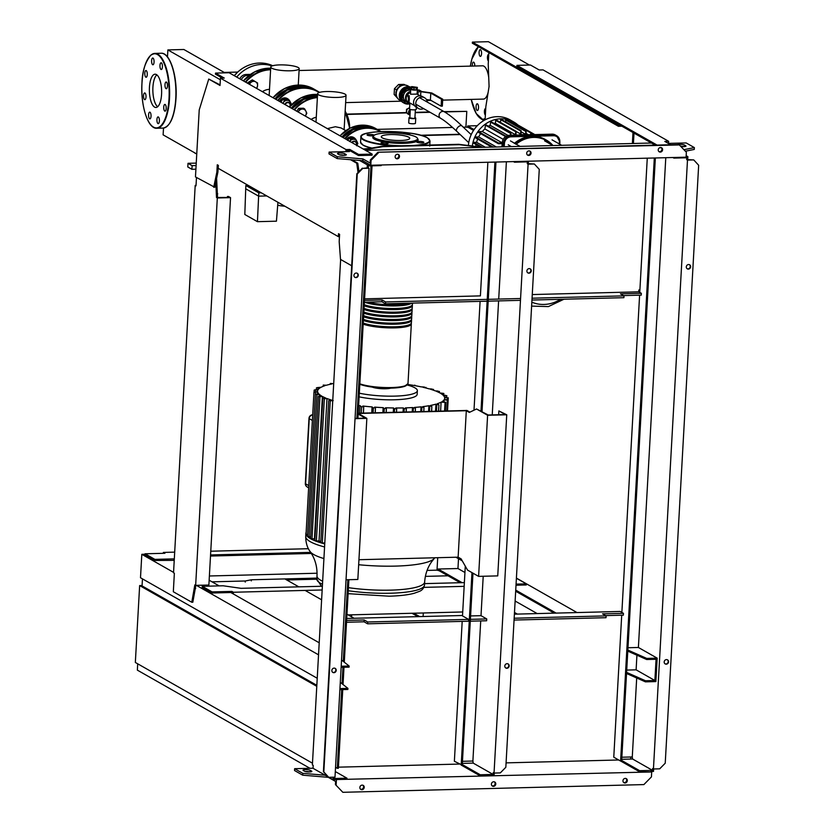 <?xml version="1.0" encoding="UTF-8"?>
<svg xmlns="http://www.w3.org/2000/svg" width="834" height="834" viewBox="0 0 834 834"><rect width="100%" height="100%" fill="white"/><g stroke="black" fill="none" stroke-linecap="round" stroke-linejoin="round"><path stroke-width="1.25" d="M417.938 616.639L412.017 613.271M351.729 614.814L351.614 616.868M419.679 616.597L413.758 613.23M423.099 616.503L423.297 612.98M420.628 95.9L420.868 91.719L418.001 90.093L419.21 90.062A1.877 0.688 -91.5 0 0 419.064 90.02A1.877 0.688 -91.5 0 0 418.918 90.062M417.271 90.989A1.877 0.688 88.5 0 1 417.844 90.051A1.877 0.688 88.5 0 1 418.001 90.093M419.21 90.062L421.879 91.573L431.814 92.981L442.729 99.194L441.509 99.225L430.792 93.127L420.868 91.719M426.403 99.517L430.407 100.08L441.123 106.179L442.343 106.147L442.729 99.194M441.123 106.179L441.509 99.225M430.407 100.08L430.792 93.127M427.248 102.071A6.182 5.609 119.6 0 0 424.569 97.755A6.182 5.609 119.6 0 0 421.858 97.088A6.182 5.609 119.6 0 0 416.041 101.769A6.182 5.609 119.6 0 0 418.459 108.493A6.182 5.609 119.6 0 0 421.18 109.171A6.182 5.609 119.6 0 0 423.547 108.587M424.569 97.755L422.39 96.515A6.182 5.609 119.6 0 0 419.669 95.837A6.182 5.609 119.6 0 0 413.852 100.528A6.182 5.609 119.6 0 0 416.281 107.252L418.459 108.493M420.075 95.847L416.979 94.086L410.578 94.232L410.609 89.207A3.367 0.678 3.2 0 0 415.207 90.093A3.367 0.678 3.2 0 0 417.344 89.582A3.367 0.678 3.2 0 0 417.219 89.384M409.953 103.009L409.504 108.973A3.367 0.678 3.2 0 0 414.102 109.859A3.367 0.678 3.2 0 0 416.239 109.348L416.354 107.294M407.232 95.712L409.213 95.733L409.338 99.298L409.087 101.654L407.378 101.696A2.992 1.105 88.5 0 1 406.21 98.078A2.992 1.105 88.5 0 1 407.232 95.712A2.992 1.105 88.5 0 1 408.399 99.319A2.992 1.105 88.5 0 1 407.378 101.696M410.318 109.473L409.859 117.813L413.299 118.48L414.905 118.094L415.363 109.754M409.88 117.365A3.367 0.678 3.2 0 0 409.014 117.761A3.367 0.678 3.2 0 0 413.612 118.647A3.367 0.678 3.2 0 0 415.739 118.136A3.367 0.678 3.2 0 0 414.925 117.646M409.014 117.761L408.723 122.89A3.367 0.678 3.2 0 0 413.32 123.776A3.367 0.678 3.2 0 0 415.457 123.265L415.739 118.136M409.431 90.02L410.557 90.114C406.533 89.936 404.125 91.969 403.354 96.212C403.906 92.543 405.939 90.479 409.431 90.02M409.484 103.176L405.887 103.27L402.144 99.194L402.311 96.233L403.354 96.212A6.182 5.609 119.6 0 0 406.043 101.435L408.222 102.676A6.182 5.609 119.6 0 0 409.828 103.26M410.484 91.406A6.182 5.609 119.6 0 0 405.658 96.535A6.182 5.609 119.6 0 0 408.222 102.676M402.144 99.194L402.311 96.233L402.144 99.194L405.877 103.27L401.456 98.808L401.79 92.887L406.002 88.602L410.776 88.487M405.887 103.27L401.456 98.808M407.107 109.588L406.554 109.275L406.387 112.236M409.4 107.92L406.554 109.275M410.057 114.206A2.523 2.294 -60.4 0 1 410.276 110.359M410.005 115.186A3.367 3.055 -60.4 0 1 409.974 115.175A3.367 3.055 -60.4 0 1 410.213 109.442M409.974 115.175L408.066 114.081A3.367 3.055 -60.4 0 1 409.567 107.888M416.218 89.978L410.735 89.207L410.86 87.007L411.85 86.6L417.334 87.382L417.208 89.582L416.218 89.978L416.343 87.789L414.039 87.841L413.914 90.041M417.334 87.382L416.343 87.789M414.039 87.841L411.767 87.518L411.642 89.718M411.767 87.518L410.86 87.007M408.034 101.685A5.619 5.098 119.6 0 0 409.119 102.53L414.529 105.605M410.464 91.896A5.807 5.265 119.6 0 0 406.262 99.538M407.576 101.696A5.807 5.265 119.6 0 0 408.545 102.426A5.807 5.265 119.6 0 0 408.785 102.551M410.432 92.334A5.807 5.265 119.6 0 0 406.94 95.816M407.784 101.685A5.807 5.265 119.6 0 0 409.025 102.697A5.807 5.265 119.6 0 0 409.838 103.062M410.422 92.522A5.619 5.098 119.6 0 0 407.169 95.712M410.839 87.455A8.611 7.819 119.6 0 0 408.879 87.247A8.611 7.819 119.6 0 0 400.779 93.783A8.611 7.819 119.6 0 0 404.156 103.155A8.611 7.819 119.6 0 0 407.941 104.094A8.611 7.819 119.6 0 0 409.796 103.823M410.849 87.205A8.611 7.819 119.6 0 0 407.795 86.632A8.611 7.819 119.6 0 0 399.684 93.168A8.611 7.819 119.6 0 0 403.062 102.54L404.156 103.155M409.411 86.767L407.982 85.954A8.236 7.475 119.6 0 0 404.354 85.058A8.236 7.475 119.6 0 0 396.598 91.302A8.236 7.475 119.6 0 0 399.84 100.268L401.269 101.081M404.396 85.058A7.86 7.141 119.6 0 0 403.656 85.037A7.86 7.141 119.6 0 0 396.828 89.551A7.86 7.141 119.6 0 0 397.234 97.651M417.97 94.649A3.18 1.168 -91.5 0 0 417.98 94.492A3.18 1.168 -91.5 0 0 417.261 90.969M410.557 90.114A6.182 5.609 119.6 0 0 403.354 96.212L402.311 96.233L402.478 93.272L401.79 92.887M421.879 91.573L420.607 90.854M402.478 93.272L406.679 88.988L406.002 88.602M406.679 88.988L410.755 88.884M405.293 85.089L404.031 84.38L398.558 84.515L394.451 88.685L396.64 89.936M394.451 88.685L394.128 94.45L396.254 95.66M398.558 84.515L400.716 85.746M394.128 94.45L397.63 98.266M560.521 299.312A34.288 31.119 -60.4 0 1 531.842 302.179M472.336 146.013A29.2 26.511 -60.4 0 1 500.89 118.793A29.2 26.511 -60.4 0 1 513.734 121.972A29.2 26.511 -60.4 0 1 517.883 124.954M468.416 145.523A29.2 26.511 -60.4 0 1 497.137 116.666A29.2 26.511 -60.4 0 1 509.981 119.835L513.734 121.972M501.359 146.857A25.458 23.112 -60.4 0 1 502.026 145.877M518.55 135.004A25.458 23.112 -60.4 0 1 522.094 134.628A25.458 23.112 -60.4 0 1 525.597 134.816M520.374 133.867A25.458 23.112 -60.4 0 1 520.729 133.857A25.458 23.112 -60.4 0 1 521.073 133.847L521.073 130.604L520.374 133.867L516.163 131.47M515.297 134.649A25.458 23.112 -60.4 0 1 516.006 134.472L516.006 131.24L515.297 134.649L495.26 123.255L495.959 119.846L516.006 131.24M494.281 123.536A25.458 23.112 -60.4 0 1 495.26 123.255M488.463 126.226A25.458 23.112 -60.4 0 1 490.1 125.277L507.989 135.452M502.193 142.833L482.313 131.522A25.458 23.112 -60.4 0 1 484.856 128.926L503.163 139.33M498.232 143.584L478.309 132.314L498.357 143.709L501.734 143.667A25.458 23.112 -60.4 0 1 502.183 143.125M496.376 146.993L478.674 136.922A25.458 23.112 -60.4 0 1 480.655 133.648M485.357 147.274L476.568 142.27A25.458 23.112 -60.4 0 1 477.673 139.07M475.755 146.44A25.458 23.112 -60.4 0 1 476.047 144.522M526.139 133.419L528.464 134.743M525.399 134.232A25.458 23.112 -60.4 0 1 526.087 134.378L526.098 130.98L525.399 134.232L521.187 131.835M510.919 135.191L510.867 132.971L510.22 135.212M490.1 125.277L490.83 121.566L510.867 132.971M500.348 122.337L501.036 119.21L521.073 130.604M505.425 121.701L506.05 119.585L526.098 130.98M530.414 134.701L531.049 132.45L531.112 134.681M510.439 122.077L511.013 121.055L531.049 132.45M498.357 143.709L498.555 143.021L502.193 142.927M515.86 123.807L534.813 134.587M480.592 147.055L473.441 143.041L473.649 142.343L476.568 142.27M491.893 147.107L475.255 137.693L475.463 136.995L478.674 136.922M478.309 132.314L478.518 131.616L482.313 131.522M484.856 128.926L485.617 124.6L505.654 135.994L505.091 136.964M552.15 145.074L552.973 145.543A29.576 26.855 119.6 0 0 546.52 140.185A29.576 26.855 119.6 0 0 533.51 136.974A29.576 26.855 119.6 0 0 515.548 144.115M514.317 143.417A29.576 26.855 -60.4 0 1 532.28 136.276A29.576 26.855 -60.4 0 1 545.29 139.487L546.52 140.185M516.225 144.188A29.2 26.511 -60.4 0 1 533.624 137.412A29.2 26.511 -60.4 0 1 552.244 145.168M297.019 213.139L309.675 220.332M261.042 192.675A4.868 0.98 -176.8 0 1 257.028 191.841A4.868 0.98 -176.8 0 1 256.695 191.455L256.768 190.246M256.757 190.308L256.028 189.829M256.007 190.329L249.481 186.097M248.271 185.419L245.842 185.482L257.028 191.841L258.811 192.852L261.24 192.79M245.842 185.482L244.81 214.484L257.445 221.677L276.44 221.187L277.93 202.287M245.655 188.776L258.623 196.146L257.445 221.677M258.811 192.852L258.623 196.146L266.776 195.938M277.701 205.195A11.603 2.335 3.2 0 0 284.863 206.217M312.479 763.204L135.337 662.467L139.643 585.572L142.082 585.51M316.774 686.309L139.643 585.572M316.837 685.308L142.061 585.916L142.458 578.869M284.884 578.921L298.822 586.844M305.098 590.409L321.611 599.802M346.965 614.22L354.085 618.275M137.704 663.812L137.349 670.129L309.967 768.302M468.187 127.373L465.904 127.102L466.79 111.36L444.564 111.923M430.073 112.298L415.207 112.684M406.929 112.892L346.829 114.435M465.904 127.102L463.277 127.175M452.549 127.446L377.218 129.374M444.022 111.62L466.79 111.36M346.683 114.112L406.794 112.569M415.228 112.35L429.531 111.985M420.524 135.264L459.868 134.253M470.47 133.982L471.533 133.951M471.377 134.284L470.803 134.295M460.201 134.566L421.587 135.556M358.151 414.039L365.386 418.157L355.055 418.418M358.193 413.435L366.845 418.366L355.034 418.668M366.845 418.366L357.838 579.474L346.027 579.776M458.127 557.175L466.31 410.714L469.313 412.423L476.548 408.983L487.609 415.269L478.601 576.377L467.54 570.091L461.129 558.884L458.127 557.175L358.943 559.718M358.266 413.476L466.31 410.714M476.548 408.983L488.244 415.009L505.3 414.571L498.878 410.922L498.669 414.738M478.601 576.377L497.742 575.887L506.749 414.779L498.878 410.922M487.609 415.269L506.749 414.779M358.203 413.237L466.946 410.453L469.907 412.142M364.646 149.828L382.837 146.648L459.398 144.689L480.843 147.389M363.958 149.432L382.149 146.263L458.721 144.303L482.834 147.337M458.721 144.303L459.398 144.689M382.149 146.263L382.837 146.648M324.739 543.924A67.387 13.573 -176.8 0 1 321.017 542.871A67.387 13.573 -176.8 0 1 315.012 540.797A67.387 13.573 -176.8 0 1 310.529 538.691L318.4 396.536M407.273 385.016A35.945 7.235 -176.8 0 1 414.884 387.82A35.945 7.235 -176.8 0 1 417.365 390.677L417.156 394.336A35.945 7.235 -176.8 0 1 416.541 395.566A35.945 7.235 -176.8 0 1 359.12 396.848M417.365 390.677A35.945 7.235 -176.8 0 1 396.994 396.046A35.945 7.235 -176.8 0 1 359.318 393.189M390.719 388.164A10.779 2.168 -176.8 0 1 372.339 387.132M310.561 536.742L309.018 536.783L316.972 394.607L319.286 394.336A63.645 12.823 -176.8 0 0 321.57 395.983L318.473 396.63L322.393 396.452L314.428 538.827L310.529 538.691A67.387 13.573 -176.8 0 1 307.517 536.533L315.429 394.419M323.519 398.339L324.343 398.829L323.519 398.339L325.844 398.068A63.645 12.823 -176.8 0 1 322.393 396.452M316.388 540.974L324.343 398.829L326.991 398.527L319.036 540.901L316.388 540.974L314.856 540.672L322.8 398.6M329.42 400.362L330.243 400.883L329.42 400.362L331.661 400.111A63.645 12.823 -176.8 0 1 326.991 398.527M324.791 542.944L322.289 543.007L330.243 400.883L333.183 400.56M404.052 412.069L404.24 408.702L403.291 407.93A63.645 12.823 -176.8 0 1 395.754 407.982L396.65 408.712L394.565 408.796L393.533 407.962A63.645 12.823 -176.8 0 1 385.527 407.753L386.382 408.441L384.297 408.556L383.16 407.649A63.645 12.823 -176.8 0 1 374.612 407.128L375.467 407.795L373.371 407.941L372.079 406.929A63.645 12.823 -176.8 0 1 362.842 406.022L363.728 406.69L361.633 406.867L360.079 405.689A63.645 12.823 -176.8 0 1 358.63 405.501M363.728 406.69L363.447 413.101M375.467 407.795L375.269 412.799M386.382 408.441L386.236 412.517M396.65 408.712L396.536 412.257M404.24 408.702L406.335 408.639L405.387 407.868A63.645 12.823 -176.8 0 0 412.465 407.555L415.447 408.253L414.415 407.43A63.645 12.823 -176.8 0 0 421.024 406.836L423.974 407.534L422.838 406.627A63.645 12.823 -176.8 0 0 428.905 405.731L431.835 406.439L430.542 405.428A63.645 12.823 -176.8 0 0 435.932 404.146L438.892 404.886L437.339 403.708A63.645 12.823 -176.8 0 0 441.103 402.176L445.075 402.353L444.261 401.769L445.075 402.353L444.595 411.026M406.221 412.006L406.335 408.639M415.332 411.777L415.447 408.253M423.828 411.558L423.974 407.534M431.647 411.36L431.835 406.439M438.621 411.183L438.892 404.886M443.052 395.076L443.135 393.585L440.696 393.419A63.645 12.823 -176.8 0 1 442.99 395.066L446.096 395.712L443.469 395.545A63.645 12.823 -176.8 0 1 444.532 397.213L447.566 397.881L444.658 397.703A63.645 12.823 -176.8 0 1 444.689 398.256A63.645 12.823 -176.8 0 1 444.355 399.413L447.358 400.091L444.042 399.903A63.645 12.823 -176.8 0 1 441.999 401.665L444.261 401.769M446.544 399.538L447.358 400.091L446.753 410.974M446.753 397.359L447.566 397.881L447.462 399.674M445.283 395.222L446.096 395.712L446.013 397.307M443.761 393.419L439.883 392.96A63.645 12.823 -176.8 0 0 436.432 391.344L438.726 391.49L437.902 391.052L435.275 390.885A63.645 12.823 -176.8 0 0 430.615 389.301L432.825 389.436L432.002 389.03L429.093 388.853A63.645 12.823 -176.8 0 0 423.057 387.299L424.423 387.049L421.107 386.861A63.645 12.823 -176.8 0 0 413.33 385.36L410.797 384.943A63.645 12.823 -176.8 0 0 407.722 384.464M359.662 413.205L360.079 405.689M435.536 411.256L435.932 404.146M440.602 411.131L441.103 402.176M330.274 384.276L330.327 383.442L333.371 383.671A63.645 12.823 -176.8 0 1 333.704 383.619M443.938 401.759L444.042 399.903M438.684 392.345L437.902 391.052M432.794 389.999L432.002 389.03M425.225 387.82L424.423 387.049M415.582 385.756L414.769 385.12M330.358 384.255L330.4 383.504L331.724 383.974A63.645 12.823 -176.8 0 0 326.344 385.256L323.342 385.089L324.926 385.694A63.645 12.823 -176.8 0 0 321.173 387.237L317.16 387.622M323.196 386.319L323.269 385.027L323.279 386.288M316.149 394.169L316.972 394.607L316.149 394.169L318.807 393.867A63.645 12.823 -176.8 0 1 317.733 392.188L314.679 392.032L317.618 391.709A63.645 12.823 -176.8 0 1 317.587 391.146A63.645 12.823 -176.8 0 1 317.921 389.999L314.887 389.853L318.234 389.499A63.645 12.823 -176.8 0 1 320.277 387.747L317.994 387.966L317.9 389.53M315.606 391.928L315.711 390.229L314.887 389.853M307.59 534.625L315.502 392.439L314.679 392.032M319.109 396.275L318.473 396.63M317.733 392.188L317.629 394.002M307.548 534.625L306.015 534.333A67.387 13.573 -176.8 0 1 305.89 533.322A67.387 13.573 -176.8 0 1 306.13 532.321M309.018 536.783L307.517 536.533A67.387 13.573 -176.8 0 1 306.026 534.344L313.959 392.272M319.286 394.336L319.182 396.265M322.289 543.007L320.767 542.715L328.711 400.633M314.95 539.108A63.645 12.823 -176.8 0 1 314.428 538.827M320.829 541.558A63.645 12.823 -176.8 0 1 319.036 540.901M382.889 412.611L383.16 407.649M393.294 412.34L393.533 407.962M371.745 412.893L372.079 406.929M403.062 412.09L403.291 407.93M420.753 411.642L421.024 406.836M412.225 411.86L412.465 407.555M428.582 411.433L428.905 405.731M411.235 323.352A26.208 5.275 -176.8 0 1 411.339 323.905A26.208 5.275 -176.8 0 1 394.732 327.877A26.208 5.275 -176.8 0 1 363.186 324.124M363.249 323.029A26.208 5.275 3.2 0 0 394.795 326.782A26.208 5.275 3.2 0 0 411.402 322.81L411.548 320.246A26.208 5.275 -176.8 0 1 394.941 324.217A26.208 5.275 -176.8 0 1 363.384 320.464M363.447 319.37A26.208 5.275 3.2 0 0 395.003 323.112A26.208 5.275 3.2 0 0 411.61 319.141L411.756 316.586A26.208 5.275 -176.8 0 1 395.139 320.548A26.208 5.275 -176.8 0 1 363.593 316.805M363.655 315.7A26.208 5.275 3.2 0 0 395.201 319.453A26.208 5.275 3.2 0 0 411.819 315.481L411.954 312.917A26.208 5.275 -176.8 0 1 395.347 316.889A26.208 5.275 -176.8 0 1 363.801 313.146M363.853 312.041A26.208 5.275 3.2 0 0 395.41 315.794A26.208 5.275 3.2 0 0 412.017 311.822L412.163 309.258A26.208 5.275 -176.8 0 1 395.556 313.23A26.208 5.275 -176.8 0 1 363.999 309.477M364.062 308.382A26.208 5.275 3.2 0 0 395.608 312.135A26.208 5.275 3.2 0 0 412.225 308.163L412.371 305.598A26.208 5.275 -176.8 0 1 395.754 309.57A26.208 5.275 -176.8 0 1 364.208 305.817M364.27 304.723A26.208 5.275 3.2 0 0 395.816 308.465A26.208 5.275 3.2 0 0 412.423 304.493L412.507 303.107M411.787 303.117A26.208 5.275 -176.8 0 1 395.962 305.911A26.208 5.275 -176.8 0 1 364.583 302.221M368.013 302.137A26.208 5.275 3.2 0 0 396.025 304.806A26.208 5.275 3.2 0 0 409.286 303.18M365.292 302.2A25.458 5.129 3.2 0 0 395.691 305.755A25.458 5.129 3.2 0 0 410.922 303.138M364.218 305.536A25.458 5.129 3.2 0 0 395.483 309.414A25.458 5.129 3.2 0 0 411.6 305.713M364.02 309.195A25.458 5.129 3.2 0 0 395.274 313.073A25.458 5.129 3.2 0 0 411.391 309.383M363.812 312.854A25.458 5.129 3.2 0 0 395.076 316.732A25.458 5.129 3.2 0 0 411.183 313.042M363.603 316.524A25.458 5.129 3.2 0 0 394.868 320.402A25.458 5.129 3.2 0 0 410.985 316.701M363.405 320.183A25.458 5.129 3.2 0 0 394.659 324.061A25.458 5.129 3.2 0 0 410.776 320.36M363.197 323.842A25.458 5.129 3.2 0 0 394.461 327.72A25.458 5.129 3.2 0 0 410.578 324.03M411.433 319.683A26.208 5.275 -176.8 0 1 411.548 320.246M411.642 316.023A26.208 5.275 -176.8 0 1 411.756 316.586M411.85 312.364A26.208 5.275 -176.8 0 1 411.954 312.917M412.048 308.705A26.208 5.275 -176.8 0 1 412.163 309.258M412.257 305.036A26.208 5.275 -176.8 0 1 412.371 305.598M368.982 148.556A50.686 10.206 3.2 0 0 363.249 149.036M373.642 135.786L372.944 136.828A22.737 4.577 3.2 0 0 374.32 139.174A22.737 4.577 3.2 0 0 400.862 143.375A22.737 4.577 3.2 0 0 418.022 139.351L417.438 138.225A22.091 4.451 -176.8 0 1 400.779 142.145A22.091 4.451 -176.8 0 1 374.977 138.058A22.091 4.451 -176.8 0 1 373.642 135.786A22.091 4.451 -176.8 0 1 392.835 132.971A22.091 4.451 -176.8 0 1 416.051 137.005A22.091 4.451 -176.8 0 1 417.438 138.225M409.181 134.764A3.555 0.719 3.2 0 0 409.848 134.389A3.555 0.719 3.2 0 0 409.598 134.107A3.555 0.719 3.2 0 0 406.325 133.482A3.555 0.719 3.2 0 0 403.01 133.742M416.99 142.239A3.555 0.719 3.2 0 0 420.93 142.895A3.555 0.719 3.2 0 0 423.849 142.353A3.555 0.719 3.2 0 0 423.599 142.072A3.555 0.719 3.2 0 0 419.648 141.415A3.555 0.719 3.2 0 0 416.739 141.957A3.555 0.719 3.2 0 0 416.99 142.239M381.305 143.156A3.555 0.719 3.2 0 0 385.245 143.813A3.555 0.719 3.2 0 0 388.164 143.271A3.555 0.719 3.2 0 0 387.914 142.979A3.555 0.719 3.2 0 0 383.974 142.333A3.555 0.719 3.2 0 0 381.055 142.875A3.555 0.719 3.2 0 0 381.305 143.156M374.164 135.275A3.555 0.719 3.2 0 0 373.924 135.025A3.555 0.719 3.2 0 0 369.973 134.368A3.555 0.719 3.2 0 0 367.064 134.91A3.555 0.719 3.2 0 0 367.304 135.191A3.555 0.719 3.2 0 0 370.452 135.817A3.555 0.719 3.2 0 0 373.788 135.598M382.274 137.871A14.251 2.867 3.2 0 0 398.079 140.498A14.251 2.867 3.2 0 0 409.734 138.329A14.251 2.867 3.2 0 0 408.754 137.193A14.251 2.867 3.2 0 0 392.95 134.566A14.251 2.867 3.2 0 0 381.294 136.734A14.251 2.867 3.2 0 0 382.274 137.871M356.379 145.126A2.992 2.721 119.6 0 0 351.687 142.458M352.115 142.708A2.617 2.377 -60.4 0 1 356.222 145.033M353.71 137.527A5.619 5.098 119.6 0 0 353.512 137.412A5.619 5.098 119.6 0 0 346.475 139.487M355.409 138.986A5.619 5.098 119.6 0 0 353.918 137.641A5.619 5.098 119.6 0 0 346.881 139.726M356.66 145.773L357.838 143.469L356.9 141.384A4.493 4.076 -60.4 0 1 356.858 145.397M349.79 141.373A4.493 4.076 -60.4 0 1 356.9 141.384L355.67 139.132L350.853 139.257L349.665 141.572M347.653 140.414L349.123 138.277L353.95 138.152L355.67 139.132M349.123 138.277L350.853 139.257M345.818 130.667L341.002 127.925L335.372 126.737L327.355 128.624M326.626 91.531A14.251 2.867 -176.8 0 1 346.047 95.285A14.251 2.867 -176.8 0 1 337.009 97.442A14.251 2.867 -176.8 0 1 317.598 93.7A14.251 2.867 -176.8 0 1 326.626 91.531M316.274 117.271A14.251 12.927 119.6 0 0 311.134 119.398M292.036 104.187L289.94 106.387M298.28 112.09A4.493 4.076 -60.4 0 1 298.645 111.339L298.207 112.048M305.63 115.551A4.493 4.076 -60.4 0 1 305.275 116.062L306.818 113.236L305.88 111.151A4.493 4.076 -60.4 0 1 305.63 115.551M302.388 109.056A4.493 4.076 -60.4 0 1 305.88 111.151L304.65 108.91L299.823 109.035L298.645 111.339A4.493 4.076 -60.4 0 1 302.388 109.056M304.65 108.91L303.43 108.212L298.614 108.337L299.823 109.035M296.852 111.276L298.614 108.337M236.543 73.455L234.427 75.487M253.546 80.575L255.704 81.868A4.493 4.076 119.6 0 0 251.534 81.982L253.546 80.575L252.327 79.876L248 82.524L247.948 83.463M257.581 83.004L257.581 85.621A4.493 4.076 119.6 0 0 255.704 81.868L257.581 83.004M256.549 88.352A4.493 4.076 119.6 0 0 257.581 85.621L256.768 88.477M249.262 84.203L249.22 83.212L251.534 81.982A4.493 4.076 119.6 0 0 249.543 84.37M249.22 83.212L248 82.524M290.003 106.272A2.992 2.721 119.6 0 0 289.012 102.54A2.992 2.721 119.6 0 0 284.884 104.469M285.322 104.719A2.617 2.377 -60.4 0 1 290.107 105.157A2.617 2.377 -60.4 0 1 289.294 106.981M287.376 98.589A5.619 5.098 119.6 0 0 287.167 98.475A5.619 5.098 119.6 0 0 279.64 101.487M289.064 100.049A5.619 5.098 119.6 0 0 287.574 98.704A5.619 5.098 119.6 0 0 280.047 101.717M282.966 103.374A4.493 4.076 -60.4 0 1 283.331 102.634L282.893 103.333M291.504 104.531L290.566 102.446A4.493 4.076 -60.4 0 1 290.983 104.813M287.073 100.341A4.493 4.076 -60.4 0 1 290.566 102.446L289.335 100.195L284.509 100.32L283.331 102.634A4.493 4.076 -60.4 0 1 287.073 100.341M280.902 102.207L282.778 99.34L287.605 99.215L289.335 100.195M282.778 99.34L284.509 100.32M239.827 78.844A7.016 6.37 -60.4 0 1 246.072 74.487L247.573 75.341A7.016 6.37 119.6 0 0 241.328 79.699M247.573 75.341L249.199 75.3M246.072 74.487L250.461 74.372M272.124 65.928A34.632 31.442 119.6 0 0 261.991 64.426A34.632 31.442 119.6 0 0 236.72 77.072M272.697 65.73A34.632 31.442 119.6 0 0 259.53 63.03A34.632 31.442 119.6 0 0 234.26 75.675M279.776 64.896A14.251 2.867 -176.8 0 1 299.187 68.638A14.251 2.867 -176.8 0 1 290.159 70.796A14.251 2.867 -176.8 0 1 270.748 67.054A14.251 2.867 -176.8 0 1 279.776 64.896M269.497 89.342A14.251 12.927 119.6 0 0 262.397 91.677M193.28 152.007L195.187 153.091M195.802 153.446L195.146 153.383M188.015 163.318L187.806 166.977L191.903 169.312L192.112 165.643L188.015 163.318L196.24 163.11M218.737 168.624L218.101 168.635M195.907 169.208L191.903 169.312M192.112 165.643L196.105 165.549M154.592 107.117A16.638 6.119 88.5 0 1 149.369 89.175A16.638 6.119 88.5 0 1 155.072 74.205A16.638 6.119 88.5 0 1 156.417 74.56A16.638 6.119 88.5 0 1 161.629 92.491A16.638 6.119 88.5 0 1 155.927 107.471A16.638 6.119 88.5 0 1 154.592 107.117M157.647 106.742A16.638 6.119 88.5 0 1 152.862 90.906A16.638 6.119 88.5 0 1 156.834 74.841M299.083 70.515L482.573 65.813A16.638 6.119 88.5 0 1 483.908 66.178A16.638 6.119 88.5 0 1 488.734 77.51M489.058 85.975A16.638 6.119 88.5 0 1 488.964 87.236M488.151 92.282A16.638 6.119 88.5 0 1 483.418 99.09L442.677 100.132M144.97 93.012A3.367 1.241 88.5 0 1 146.023 96.64A3.367 1.241 88.5 0 1 144.876 99.673A3.367 1.241 88.5 0 1 144.605 99.6A3.367 1.241 88.5 0 1 143.542 95.973A3.367 1.241 88.5 0 1 144.699 92.939A3.367 1.241 88.5 0 1 144.97 93.012M147.034 72.058A3.367 1.241 88.5 0 1 147.17 75.477A3.367 1.241 88.5 0 1 146.127 77.26A3.367 1.241 88.5 0 1 145.043 75.727A3.367 1.241 88.5 0 1 144.907 72.297A3.367 1.241 88.5 0 1 145.95 70.525A3.367 1.241 88.5 0 1 147.034 72.058M472.325 66.074A3.367 1.241 88.5 0 1 473.441 62.133A3.367 1.241 88.5 0 1 474.536 63.665A3.367 1.241 88.5 0 1 474.765 66.011M154.061 62.091A3.367 1.241 88.5 0 1 152.924 64.771A3.367 1.241 88.5 0 1 151.611 60.694A3.367 1.241 88.5 0 1 152.747 58.026A3.367 1.241 88.5 0 1 154.061 62.091M481.562 53.71A3.367 1.241 88.5 0 1 480.415 56.378A3.367 1.241 88.5 0 1 479.102 52.313A3.367 1.241 88.5 0 1 480.238 49.644A3.367 1.241 88.5 0 1 481.562 53.71M161.932 68.972A3.367 1.241 88.5 0 1 161.285 69.524A3.367 1.241 88.5 0 1 160.034 67.127A3.367 1.241 88.5 0 1 160.462 63.332A3.367 1.241 88.5 0 1 161.108 62.779A3.367 1.241 88.5 0 1 162.359 65.177A3.367 1.241 88.5 0 1 161.932 68.972M488.39 60.986A3.367 1.241 88.5 0 1 487.473 58.234A3.367 1.241 88.5 0 1 487.953 54.94A3.367 1.241 88.5 0 1 488.599 54.398A3.367 1.241 88.5 0 1 488.766 54.419M166.039 88.665A3.367 1.241 88.5 0 1 164.976 85.026A3.367 1.241 88.5 0 1 166.133 81.993A3.367 1.241 88.5 0 1 166.404 82.066A3.367 1.241 88.5 0 1 167.457 85.704A3.367 1.241 88.5 0 1 166.31 88.738A3.367 1.241 88.5 0 1 166.039 88.665M163.964 109.619A3.367 1.241 88.5 0 1 163.839 106.189A3.367 1.241 88.5 0 1 164.882 104.417A3.367 1.241 88.5 0 1 165.966 105.949A3.367 1.241 88.5 0 1 166.091 109.379A3.367 1.241 88.5 0 1 165.049 111.151A3.367 1.241 88.5 0 1 163.964 109.619M156.938 119.575A3.367 1.241 88.5 0 1 158.085 116.906A3.367 1.241 88.5 0 1 159.398 120.972A3.367 1.241 88.5 0 1 158.252 123.64A3.367 1.241 88.5 0 1 156.938 119.575M485.367 115.113A3.367 1.241 88.5 0 1 484.429 111.193A3.367 1.241 88.5 0 1 485.576 108.524A3.367 1.241 88.5 0 1 485.732 108.545M149.067 112.694A3.367 1.241 88.5 0 1 149.724 112.152A3.367 1.241 88.5 0 1 150.975 114.55A3.367 1.241 88.5 0 1 150.547 118.345A3.367 1.241 88.5 0 1 149.901 118.887A3.367 1.241 88.5 0 1 148.64 116.499A3.367 1.241 88.5 0 1 149.067 112.694M476.568 104.313A3.367 1.241 88.5 0 1 477.215 103.77A3.367 1.241 88.5 0 1 478.466 106.158A3.367 1.241 88.5 0 1 478.038 109.963A3.367 1.241 88.5 0 1 477.392 110.505A3.367 1.241 88.5 0 1 476.141 108.107A3.367 1.241 88.5 0 1 476.568 104.313M667.513 142.948L666.658 142.468M668.524 143.385L668.639 141.311L664.813 141.415L670.661 144.741M661.414 147.795L659.704 147.712M655.18 145.137L516.851 66.47L516.913 65.365L530.487 65.021L539.223 69.993L543.049 69.889L668.639 141.311M657.088 145.085L516.913 65.365M474.098 129.593L467.707 125.955L467.645 127.06L473.535 130.406M477.288 125.715L467.707 125.955M472.336 43.212L618.401 126.278L618.463 125.183L472.398 42.107L472.336 43.212M621.862 126.184L618.401 126.278M632.38 143.5L632.996 132.523M634.007 133.096L633.423 143.479M620.016 125.142L618.463 125.183M529.454 65.052L488.401 41.7L472.398 42.107M488.86 52.605L488.224 64.124L489.078 86.528L485.847 106.606L485.179 118.522L483.022 119.356L482.917 121.107M227.39 197.481L227.442 196.501L228.485 196.47L230.538 197.637L208.875 585.03L195.656 585.374L217.309 197.981L216.496 197.512L215.829 182.114M216.6 178.403L217.538 197.481L229.079 197.429L227.442 196.501M216.694 193.853L217.737 193.822M216.496 197.512L217.538 197.481M217.309 197.981L230.538 197.637M196.48 177.496L196.011 185.867L195.198 185.398L173.535 572.791L174.358 573.26L173.326 591.754L191.789 602.252L194.833 584.905L195.656 585.374M195.854 585.364L192.831 602.221L191.789 602.252M194.624 588.564L195.677 588.543M195.198 185.398L196.042 185.377M339.532 235.511L339.511 234.281M345.912 151.652L346.027 149.578L220.437 78.156L220.02 85.475L208.75 79.063L199.222 109.911L195.469 176.923L214.755 187.264L217.914 172.065L218.289 165.34M220.061 84.88L208.75 79.063M346.954 151.632L347.007 150.652L349.79 150.579L358.526 155.551L372.1 155.197L372.162 154.102L229.1 72.746L215.526 73.09L215.464 74.184L222.355 78.104M358.964 171.616L357.776 163.193L351.802 159.805M346.027 149.578L349.853 149.484L358.589 154.446L358.526 155.551M349.853 149.484L349.79 150.579M358.589 154.446L372.162 154.102M215.526 73.09L224.263 78.062L220.437 78.156M213.713 187.296L216.871 172.085L217.914 172.065M216.871 172.085L217.278 164.767L218.372 165.393L218.206 168.322L338.343 236.637L339.469 236.606M338.343 236.637L338.5 233.708L339.594 234.333L339.188 241.651L340.501 259.395L351.698 265.765M358.057 172.544L356.733 163.224L357.776 163.193M356.733 163.224L350.52 159.69M224.93 72.85L183.876 49.498L167.874 49.915L220.343 79.751M196.751 153.988L163.12 134.858L163.506 128.071M167.478 56.91L167.874 49.915M397.453 154.248A2.335 2.127 -60.4 0 1 399.392 157.053A2.335 2.127 -60.4 0 1 396.16 158.564A2.335 2.127 -60.4 0 1 397.453 154.248M395.848 158.335A2.335 2.127 119.6 0 0 398.12 154.342M660.559 147.503A2.335 2.127 -60.4 0 1 662.509 150.308A2.335 2.127 -60.4 0 1 659.267 151.83A2.335 2.127 -60.4 0 1 660.559 147.503M658.954 151.6A2.335 2.127 119.6 0 0 661.226 147.597M529.006 150.881A2.335 2.127 -60.4 0 1 530.945 153.675A2.335 2.127 -60.4 0 1 527.713 155.197A2.335 2.127 -60.4 0 1 529.006 150.881M527.401 154.968A2.335 2.127 119.6 0 0 529.673 150.975M329.107 152.08L329.003 153.915L337.197 158.575L362.8 160.733L370.765 165.257L686.08 157.178L686.361 152.236L678.959 144.532L377.917 152.236L370.359 159.93L370.192 163.037L362.905 158.898L337.29 156.74L329.107 152.08L349.467 151.559L348.101 150.787L350.061 150.735M679.637 144.918L377.917 152.236M378.594 152.622L371.047 160.316L370.359 159.93M683.995 149.661L694.368 147.597L686.173 142.937L668.305 143.396M365.542 150.339L651.458 143.021M339.104 154.665L337.739 153.894A3.743 0.751 -176.8 0 1 337.478 153.592A3.743 0.751 -176.8 0 1 340.543 153.018A3.743 0.751 -176.8 0 1 344.692 153.717L346.058 154.488A3.743 0.751 -176.8 0 1 346.318 154.79A3.743 0.751 -176.8 0 1 343.254 155.353A3.743 0.751 -176.8 0 1 339.104 154.665M681.128 146.534A3.743 0.751 3.2 0 0 685.996 146.086A3.743 0.751 3.2 0 0 685.736 145.794L684.37 145.012A3.743 0.751 3.2 0 0 681.128 144.365A3.743 0.751 3.2 0 0 677.615 144.563M532.269 294.558L638.75 291.827L641.346 293.307L620.465 293.839L624.009 295.862L623.905 297.686L531.956 300.042M364.51 300.396L382.066 299.948L381.962 301.772L385.506 303.795L385.61 301.96L487.244 299.364M382.066 299.948L385.61 301.96M488.286 299.333L520.572 298.509M532.061 298.207L624.009 295.862M520.468 300.334L488.182 301.168M487.139 301.189L385.506 303.795M381.962 301.772L364.406 302.221M364.594 298.853L480.394 295.882L487.869 162.255M641.346 293.307L641.242 295.132L623.54 295.59M639.897 289.971L638.854 289.992L638.75 291.827M680.794 146.179A3.743 0.751 -176.8 0 1 683.807 146.648M694.368 147.597L694.263 149.432L685.402 151.194M344.129 155.353A3.743 0.751 3.2 0 0 339.563 154.863M337.29 156.74L337.197 158.575M362.905 158.898L362.8 160.733M371.047 160.316L370.765 165.257M348.101 150.787L348.049 151.6M507.927 663.833A2.335 2.127 -60.4 0 1 505.623 667.878M506.853 668.263A2.335 2.127 119.6 0 0 508.135 663.937A2.335 2.127 119.6 0 0 504.904 665.459A2.335 2.127 119.6 0 0 506.853 668.263M530.017 268.757A2.335 2.127 -60.4 0 1 527.713 272.801M528.944 273.177A2.335 2.127 119.6 0 0 530.226 268.861A2.335 2.127 119.6 0 0 526.994 270.383A2.335 2.127 119.6 0 0 528.944 273.177M362.175 785.128A2.335 2.127 119.6 0 0 360.893 789.454A2.335 2.127 119.6 0 0 364.124 787.932A2.335 2.127 119.6 0 0 362.175 785.128M362.842 785.232A2.335 2.127 -60.4 0 1 360.569 789.225M625.281 778.393A2.335 2.127 119.6 0 0 623.999 782.719A2.335 2.127 119.6 0 0 627.231 781.197A2.335 2.127 119.6 0 0 625.281 778.393M625.948 778.487A2.335 2.127 -60.4 0 1 623.676 782.49M493.728 781.76A2.335 2.127 119.6 0 0 492.446 786.087A2.335 2.127 119.6 0 0 495.677 784.565A2.335 2.127 119.6 0 0 493.728 781.76M494.395 781.854A2.335 2.127 -60.4 0 1 492.123 785.857M689.405 264.67A2.335 2.127 -60.4 0 1 687.112 268.715M688.592 264.524A2.335 2.127 119.6 0 0 687.31 268.84A2.335 2.127 119.6 0 0 690.542 267.328A2.335 2.127 119.6 0 0 688.592 264.524M667.325 659.757A2.335 2.127 -60.4 0 1 665.021 663.801M666.502 659.6A2.335 2.127 119.6 0 0 665.219 663.927A2.335 2.127 119.6 0 0 668.451 662.404A2.335 2.127 119.6 0 0 666.502 659.6M354.742 277.232A2.335 2.127 119.6 0 0 357.046 273.187M355.972 277.607A2.335 2.127 -60.4 0 1 354.023 274.813A2.335 2.127 -60.4 0 1 357.254 273.291A2.335 2.127 -60.4 0 1 355.972 277.607M332.662 672.308A2.335 2.127 119.6 0 0 334.955 668.263M333.881 672.694A2.335 2.127 -60.4 0 1 331.932 669.89A2.335 2.127 -60.4 0 1 335.174 668.368A2.335 2.127 -60.4 0 1 333.881 672.694M341.7 689.624L337.301 768.322L338.354 768.291L342.753 689.603M337.301 768.322L335.549 767.322M340.637 259.478L312.385 764.903L313.198 765.372L313.042 768.302L328.169 776.902M462.192 621.393L454.374 761.265L462.244 765.122L472.982 573.177M461.338 765.143L480.186 775.86L480.248 774.765L493.123 774.432L473.191 763.1L472.888 761.035L462.463 761.306M482.021 411.464L495.959 162.057M461.202 765.153L471.971 572.604M481.009 410.891L494.916 162.077M231.852 592.494L231.915 591.4L212.076 591.9L202.245 586.312L202.182 587.417L212.013 593.005L231.852 592.494L232.915 593.714M462.724 611.968L348.164 614.908M233.322 593.954L233.416 592.255L322.164 589.982M423.87 587.376L464.152 586.344M516.017 585.218L526.285 584.957L526.348 583.852L516.079 584.123M212.013 593.005L212.076 591.9M202.245 586.312L223.126 585.781L241.057 588.324L321.768 586.26M424.569 583.623L464.361 582.601M516.402 578.264L526.348 583.852M233.416 592.255L231.915 591.4M219.133 585.885L209.146 580.203M174.233 560.344L154.822 560.479L154.884 559.374L174.316 558.874M163.339 553.317L163.391 552.421L164.892 553.276L145.053 553.786L144.991 554.881L154.822 560.479M145.022 554.235L141.811 554.318L140.498 577.754L317.222 678.261M318.536 654.826L196.376 585.353M173.566 572.374L141.811 554.318M319.214 642.795L230.81 592.526M556.132 613.105L515.735 590.128M577.013 612.563L516.413 578.098M461.285 559.155L457.814 557.185M460.18 582.705L448.025 575.794L425.382 576.377M427.081 570.414L437.016 570.154L439.153 570.748L438.058 570.133L438.121 569.028L457.96 568.527L458.512 558.707M515.454 614.147L514.432 613.563M437.016 570.154L437.714 557.696M209.386 575.981L317.066 573.229M163.391 552.421L174.692 552.139M210.773 551.211L308.392 548.709M316.826 579.203L286.729 579.974M316.889 578.098L251.368 579.776L251.305 580.881M251.368 579.776L245.3 580.985L245.238 582.09M245.3 580.985L212.034 581.84M448.025 575.794L439.153 570.748M145.053 553.786L154.884 559.374M174.254 559.979L173.608 559.989M210.564 554.944L310.696 552.379M311.384 553.463L210.502 556.049M513.463 161.608L514.495 162.192L514.526 161.577M528.089 164.152L534.354 163.996L539.264 169.354L505.831 767.28L500.306 772.909L494.041 773.066L528.089 164.152L527.265 163.683L527.369 161.859L514.495 162.192M480.248 774.765L462.276 764.549M473.191 763.1L462.349 763.381M527.265 163.683L528.308 163.662L528.443 161.223M493.123 774.432L493.228 772.607L494.041 773.066M480.186 775.86L494.103 775.505L494.239 773.066M534.354 163.996L528.308 163.662M472.888 761.035L480.718 620.913M470.293 621.184L486.639 620.767L486.743 618.932L470.397 619.349M470.584 615.94L481.009 615.669L486.743 618.932M480.092 301.366L474.004 410.192M465.289 566.14L462.505 615.909L468.645 619.401L468.541 621.226L367.617 623.811L364.072 621.799L346.517 622.247M481.009 615.669L483.209 576.263M492.237 414.905L498.607 300.897M498.711 299.062L506.384 161.786M605.64 615.607L623.342 615.158L623.446 613.324L602.565 613.855L606.12 615.878L514.171 618.234M623.446 613.324L620.173 611.458L514.39 614.168M462.526 615.502L346.725 618.463M468.645 619.401L367.721 621.987L364.166 619.964L346.621 620.413M367.721 621.987L367.617 623.811M514.067 620.058L606.016 617.702L606.12 615.878M340.293 682.379L347.924 688.373L339.949 688.582M339.886 689.676L347.861 689.468L347.924 688.373M341.137 667.336L349.102 667.137L349.165 666.043L341.2 666.241M341.544 660.038L349.165 666.043M636.926 655.201L636.113 669.838L654.878 680.513L656.066 659.277L646.673 659.517L627.783 651.145M636.113 669.838L626.73 670.077M621.851 757.22L632.276 756.959L636.696 677.99M626.532 673.486L645.422 681.847L655.858 681.586L657.171 658.151L638.396 647.476L665.782 157.699M638.396 647.476L627.981 647.737M626.595 672.392L645.485 680.752L654.878 680.513M647.267 158.179L639.761 292.4M639.605 295.173L621.862 612.427M621.716 615.2L613.772 757.189L620.6 761.067L654.315 157.991M645.422 681.847L645.485 680.752M630.692 759.065L630.817 756.991M632.276 756.959L632.589 759.013L621.737 759.294M621.674 760.462L639.636 770.679L652.522 770.355L632.589 759.013M652.522 770.355L652.615 768.521L653.439 768.99L687.487 160.076L686.663 159.607L686.768 157.772L673.893 158.106L672.861 157.522M627.846 650.051L646.725 658.412L646.673 659.517M646.725 658.412L657.171 658.151M517.361 614.095L514.495 612.458M462.088 582.664L438.121 569.028M537.2 613.584L515.131 601.033M464.934 572.489L457.96 568.527M554.224 613.146L515.683 591.223M462.244 560.834L455.906 557.237M333.1 777.194L332.964 779.634L346.892 779.279L346.954 778.185L334.069 778.508L334.153 777.163M332.964 779.634L328.867 777.298M335.31 771.554L346.954 778.185M369.035 168.228L362.78 168.385L357.244 174.014L323.821 771.95L328.732 777.309L334.997 777.142L369.035 168.228L368.221 167.759L368.326 165.935L381.201 165.601L381.232 164.986M362.78 168.385L368.221 167.759M359.6 160.462L367.335 164.861L367.179 167.79M372.037 165.841L357.911 418.345M348.893 579.703L344.286 662.196M343.994 667.263L343.035 684.526M370.984 165.862L356.869 418.376M347.851 579.724L343.285 661.404M342.951 667.294L342.034 683.744M362.363 168.155L356.837 173.785L323.404 771.711L328.732 777.309M367.335 164.861L369.952 164.788M335.581 779.571L651.708 771.961L651.437 776.902L643.879 784.586L342.837 792.3L335.435 784.586L335.612 781.479L328.325 777.33L302.721 775.182L294.527 770.522L294.631 768.687L302.825 773.347L325.229 775.234M620.736 761.067L639.574 771.784L651.708 771.961M338.416 767.165L459.294 764.069M506.082 762.87L618.692 759.982M313.042 768.218L294.631 768.687M303.263 770.501L304.629 771.273A3.743 0.751 3.2 0 0 308.778 771.961A3.743 0.751 3.2 0 0 311.843 771.398A3.743 0.751 3.2 0 0 311.593 771.096L310.227 770.324A3.743 0.751 3.2 0 0 306.068 769.626A3.743 0.751 3.2 0 0 303.003 770.199A3.743 0.751 3.2 0 0 303.263 770.501M620.663 615.221L621.695 615.482M639.574 771.784L639.636 770.679M673.924 157.49L673.893 158.106M653.637 768.979L653.502 771.429L650.885 771.492M687.487 160.076L693.742 159.909L686.663 159.607M686.163 155.677L687.873 156.646L687.706 159.575M655.357 157.97L621.643 761.035L620.6 761.067M693.742 159.909L698.663 165.268L665.23 763.204L659.704 768.823L653.439 768.99M687.873 156.646L686.111 156.698M342.837 792.3L335.435 784.586M305.088 771.471A3.743 0.751 -176.8 0 1 309.654 771.95M364.166 619.964L364.072 621.799M302.721 775.182L302.825 773.347M336.123 784.982L336.394 780.03M440.477 112.361A3.743 3.399 119.6 0 0 440.717 118.355C444.522 120.523 449.88 124.86 456.792 131.345A3.743 2.002 133.4 0 1 456.615 129.301A3.743 2.002 133.4 0 1 458.398 126.789A3.743 2.002 133.4 0 1 461.942 125.913C454.978 119.293 449.14 114.612 444.418 111.839A3.743 3.399 119.6 0 0 440.477 112.361M490.288 121.9L510.335 133.304M495.427 120.179L515.464 131.574M500.504 119.543L520.541 130.938M505.519 119.919L525.566 131.313M510.481 121.389L530.518 132.783M531.195 133.159L533.739 134.608M485.086 124.933L505.123 136.338M473.649 142.343L482.302 147.264M475.463 136.995L493.165 147.065M478.518 131.616L498.555 143.021M504.236 146.784L504.424 143.563A6.735 6.119 -60.4 0 1 511.054 136.818L553.515 135.733A6.735 6.119 -60.4 0 1 559.405 142.155L559.312 143.969M511.054 136.818L510.825 135.932A7.485 6.797 119.6 0 0 503.455 143.427L504.424 143.563M553.515 135.733L553.276 134.837L510.825 135.932L509.626 135.244L552.087 134.159A7.485 6.797 -60.4 0 1 555.371 134.972L552.025 134.138L553.276 134.837A7.485 6.797 119.6 0 1 556.57 135.65L555.371 134.972M502.026 146.847L502.256 142.75L503.455 143.427L503.267 146.815M559.405 142.155L559.833 141.988A7.485 6.797 119.6 0 0 556.57 135.65L559.885 142.041L559.76 144.23M559.708 144.199L559.822 142.103M502.256 142.635L502.256 142.75A7.485 6.797 -60.4 0 1 509.626 135.244L551.962 134.159M348.445 587.657A53.918 10.863 -176.8 0 0 390.489 590.138A53.918 10.863 -176.8 0 0 424.662 581.976C425.194 574.407 427.467 567.745 431.48 561.98L434.191 558.53A62.904 12.666 -176.8 0 1 395.212 566.109A62.904 12.666 -176.8 0 1 358.662 564.722M323.915 558.571A62.904 12.666 -176.8 0 1 313.813 554.568A62.904 12.666 -176.8 0 1 310.154 551.597L312.521 555.444C315.825 561.584 317.316 568.423 317.003 575.95L316.837 579.036A53.918 10.863 -176.8 0 0 320.548 583.331A53.918 10.863 -176.8 0 0 322.477 584.311M322.654 581.225A53.918 10.863 -176.8 0 1 320.715 580.245A53.918 10.863 -176.8 0 1 317.003 575.95M324.572 546.958A67.387 13.573 -176.8 0 1 310.363 541.725A67.387 13.573 -176.8 0 1 305.724 536.356C305.682 545.978 309.466 550.617 310.154 551.597M424.662 581.976L424.496 585.051A53.918 10.863 -176.8 0 1 390.322 593.224A53.918 10.863 -176.8 0 1 348.278 590.733M363.374 413.111L363.718 406.929M361.278 413.164L361.633 406.867M438.538 411.183L438.882 405.095M436.453 411.235L436.818 404.824M307.225 486.993A3.743 3.399 -60.4 0 1 305.598 483.824A3.743 0.751 -176.8 0 1 305.338 483.532A3.743 3.743 0 0 0 307.225 486.993L308.622 487.786M312.625 414.821L312.698 414.821A3.743 1.376 -91.5 0 0 312.625 414.821A3.743 3.743 0 0 0 308.987 418.355A3.743 0.751 3.2 0 0 309.237 418.647A3.743 3.399 -60.4 0 1 312.698 414.915M308.747 485.617L305.598 483.824L309.237 418.647L312.385 420.44M311.989 538.889L319.933 396.744M386.163 412.528L386.371 408.681M384.067 412.58L384.297 408.556M394.367 412.309L394.565 408.796M396.452 412.257L396.64 408.952M375.185 412.809L375.446 408.034M373.1 412.861L373.371 407.941M406.137 412.006L406.314 408.879M423.745 411.558L423.953 407.763M421.66 411.61L421.889 407.534M413.153 411.829L413.362 408.285M415.249 411.777L415.426 408.483M431.564 411.36L431.824 406.658M429.479 411.412L429.76 406.408M411.339 323.905L408.003 383.588A26.208 5.275 -176.8 0 1 391.396 387.56A26.208 5.275 -176.8 0 1 359.85 383.807M359.819 384.255A25.458 5.129 3.2 0 0 391.083 388.133A25.458 5.129 3.2 0 0 406.94 384.964M394.68 145.94A34.632 6.974 -176.8 0 1 363.238 139.82A34.632 6.974 -176.8 0 1 360.851 137.068C358.495 129.333 415.978 130.062 427.467 137.86L430.01 140.936A34.632 6.974 -176.8 0 1 419.492 145.304M413.706 145.46A34.257 6.901 3.2 0 0 427.3 137.818A34.257 6.901 3.2 0 0 382.962 131.532A34.257 6.901 3.2 0 0 363.614 139.445A34.257 6.901 3.2 0 0 401.727 145.762M371.234 148.171L363.113 145.262L360.569 142.187A34.632 6.974 3.2 0 0 362.957 144.949A34.632 6.974 3.2 0 0 371.901 148.056M371.266 148.16A34.257 6.901 -176.8 0 1 363.28 145.304M344.723 138.496A30.889 28.043 -60.4 0 1 366.762 127.79A30.889 28.043 -60.4 0 1 380.346 131.147A30.889 28.043 -60.4 0 1 381.065 131.584L378.563 130.146A30.889 28.043 119.6 0 0 364.99 126.778A30.889 28.043 119.6 0 0 342.951 137.485M380.387 131.605A30.514 27.699 119.6 0 0 366.877 128.238A30.514 27.699 119.6 0 0 345.161 138.746M345.12 111.756A34.257 31.098 -60.4 0 1 349.467 128.457M349.675 128.342A34.632 31.442 119.6 0 0 345.151 111.235L349.707 128.332M292.15 108.597A34.632 31.442 -60.4 0 1 317.41 95.952A34.632 31.442 -60.4 0 1 317.473 95.952L303.639 99.434L292.119 108.576M375.696 128.509L362.092 125.142L350.165 128.102L340.053 135.838A30.889 28.043 -60.4 0 1 362.123 125.152A30.889 28.043 -60.4 0 1 375.696 128.509L377.614 129.593A30.889 28.043 119.6 0 0 364.031 126.236A30.889 28.043 119.6 0 0 341.992 136.943M342.43 137.193A30.514 27.699 -60.4 0 1 364.145 126.685A30.514 27.699 -60.4 0 1 368.138 126.883M317.4 97.151A34.632 31.442 119.6 0 0 294.058 109.681M294.496 109.932A34.257 31.098 -60.4 0 1 317.379 97.599M270.612 69.316A34.632 31.442 119.6 0 0 270.591 69.316A34.632 31.442 119.6 0 0 245.321 81.972M243.413 80.877A34.632 31.442 -60.4 0 1 268.673 68.232A34.632 31.442 -60.4 0 1 270.675 68.252L254.912 71.724L243.382 80.867M273.031 97.724A34.632 31.442 -60.4 0 1 298.301 85.078A34.632 31.442 -60.4 0 1 313.532 88.842L315.44 89.936A34.632 31.442 119.6 0 0 300.209 86.163A34.632 31.442 119.6 0 0 274.949 98.819M275.387 99.069A34.257 31.098 -60.4 0 1 300.323 86.611A34.257 31.098 -60.4 0 1 302.054 86.621M245.759 82.222A34.257 31.098 -60.4 0 1 270.591 69.764M278.118 100.612A34.257 31.098 -60.4 0 1 303.055 88.164A34.257 31.098 -60.4 0 1 319.151 92.501M275.762 99.277A34.632 31.442 -60.4 0 1 301.032 86.632A34.632 31.442 -60.4 0 1 316.253 90.395L319.61 92.365A34.632 31.442 119.6 0 0 318.171 91.49A34.632 31.442 119.6 0 0 302.94 87.716A34.632 31.442 119.6 0 0 277.67 100.372M289.419 107.044A34.632 31.442 -60.4 0 1 314.679 94.398A34.632 31.442 -60.4 0 1 317.556 94.461L314.647 94.388L300.918 97.891L289.388 107.023M317.493 95.472A34.632 31.442 119.6 0 0 316.597 95.483A34.632 31.442 119.6 0 0 291.327 108.128M291.764 108.378A34.257 31.098 -60.4 0 1 316.712 95.931A34.257 31.098 -60.4 0 1 317.473 95.92M481.291 119.053A37.436 13.771 -91.5 0 0 483.001 119.731L476.141 113.466L471.21 99.402M478.466 46.694A37.436 13.771 -91.5 0 0 476.871 48.382M478.403 46.662L471.836 59.131L470.355 66.126A37.061 13.636 88.5 0 1 478.549 46.746M153.8 127.446A37.436 13.771 -91.5 0 0 156.813 128.259A37.436 13.771 -91.5 0 0 169.5 98.589A37.436 13.771 -91.5 0 0 157.897 54.21A37.436 13.771 -91.5 0 0 154.895 53.397A37.436 13.771 -91.5 0 0 149.38 56.775M141.988 83.15A37.061 13.636 88.5 0 1 157.532 54.585A37.061 13.636 88.5 0 1 169.021 98.527A37.061 13.636 88.5 0 1 153.477 127.091A37.061 13.636 88.5 0 1 141.988 83.15M175.766 98.433A37.436 13.771 88.5 0 1 163.078 128.092L156.813 128.259C147.899 129.103 140.487 105.418 141.957 83.119C142.28 71.067 145.325 61.664 151.1 54.888L154.895 53.397L161.16 53.24A37.436 13.771 88.5 0 1 164.162 54.054A37.436 13.771 88.5 0 1 175.766 98.433M175.974 98.349A37.061 13.636 -91.5 0 0 166.831 56.326M168.583 124.725A37.061 13.636 -91.5 0 0 175.974 98.402M483.011 119.439A37.061 13.636 88.5 0 1 480.968 118.699A37.061 13.636 88.5 0 1 471.241 99.402M684.37 145.012L684.276 146.617M685.736 145.794L685.704 146.357M346.058 154.488L346.027 155.051M344.692 153.717L344.609 155.322M311.562 771.659L311.593 771.096M310.133 771.93L310.227 770.324M468.75 142.666L456.792 131.345M440.717 118.355L415.791 104.177M444.418 111.839L419.492 97.661M471.2 134.66L461.942 125.913M417.844 90.051L419.064 90.02M417.083 94.148L417.344 89.582M419.377 91.896L417.719 91.938M563.982 299.218L548.397 306.589L531.623 306.099M475.255 137.693L491.81 147.107M473.441 143.041L480.478 147.034M501.974 146.847L502.204 142.687C502.85 138.256 505.3 135.775 509.564 135.233M552.045 139.841L561.668 145.314M544.55 140.79L552.9 145.543M510.46 140.904L520.082 146.377M508.24 144.814L511.388 146.607M434.191 558.53L434.837 557.769M348.112 593.662L389.051 596.195C399.507 595.914 407.889 594.944 414.206 593.276L419.502 591.337C422.212 590.253 423.881 588.158 424.496 585.051M445.293 411.006L445.783 402.217M322.351 586.594L321.163 585.885L316.837 579.036M308.987 418.355L305.338 483.532M448.275 397.776L447.535 410.953M446.805 395.618L446.711 397.349M448.067 399.976L447.451 410.953M443.751 395.118L443.844 393.502M444.689 398.256L444.616 399.423M316.451 387.82L316.347 389.697M314.168 390.072L314.053 392.178M317.587 391.146L317.556 391.709M433.482 390.229L433.534 389.374M439.362 392.678L439.435 391.417M425.924 387.998L425.955 387.362M305.89 533.322L305.724 536.356M408.003 383.588L404.188 386.559L391.146 388.154L381.722 388.008L367.867 386.423L359.819 384.318M430.01 140.936L429.729 146.054M360.569 142.187L360.851 137.068M342.92 137.474L353.032 129.729L364.958 126.778L378.563 130.146M346.047 95.285L344.119 129.697M317.598 93.7L316.003 122.16M299.187 68.638L298.27 85.068L313.532 88.842M298.27 85.068L284.53 88.571L272.999 97.714M270.748 67.054L269.153 95.524M275.731 99.267L287.261 90.124L301.001 86.621L316.253 90.395M345.63 102.613L401.363 101.185M426.904 100.528L431.011 100.424M163.078 128.092C170.282 126.539 174.598 116.635 176.005 98.37C177.475 76.082 170.063 52.396 161.16 53.24M224.2 72.433L237.721 72.078"/></g></svg>
